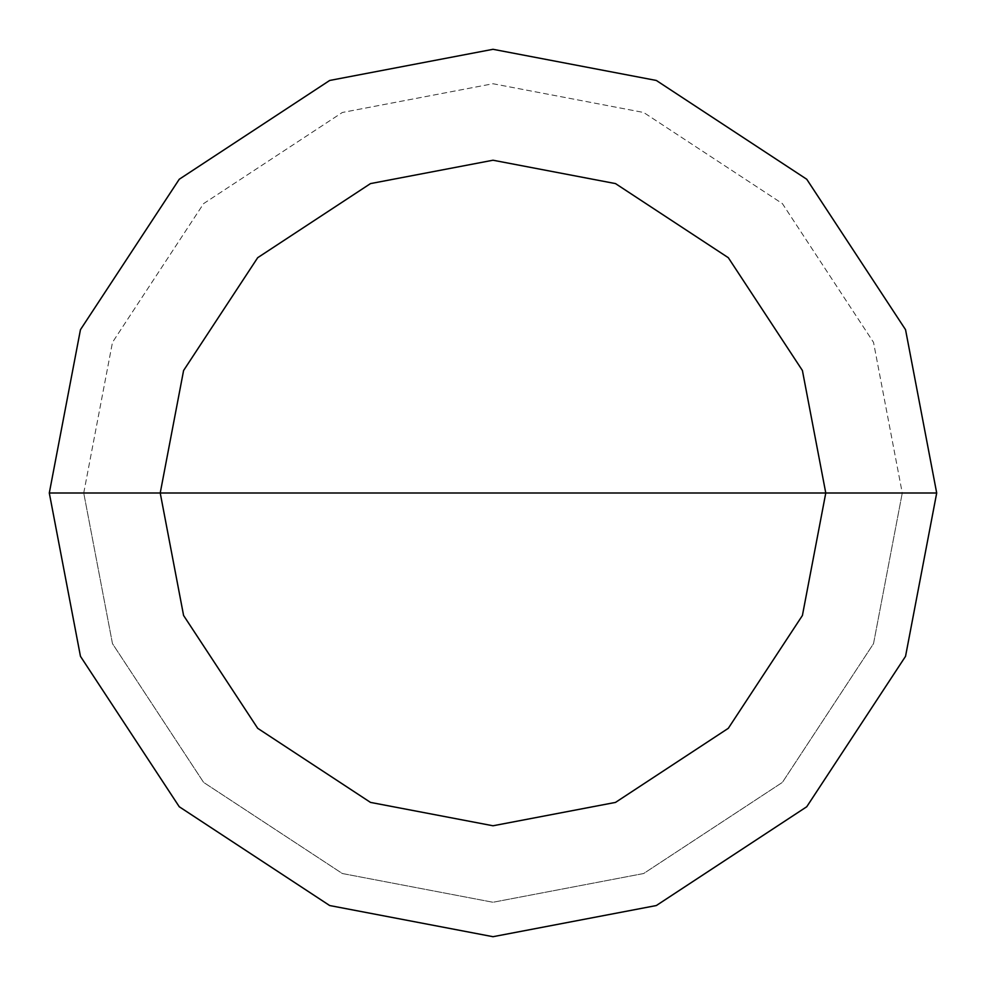 <?xml version="1.0" encoding="UTF-8"?>
<svg xmlns="http://www.w3.org/2000/svg" width="986" height="986" viewBox="0 0 986 986"><rect width="100%" height="100%" fill="white"/><g stroke="black" fill="none" stroke-linecap="round" stroke-linejoin="round"><path stroke-width="0.74" stroke-dasharray="4.93 3.7" d="M902.264 493L83.736 493L112.478 643.648L203.609 782.391L342.352 873.522L493 902.264L643.648 873.522L782.391 782.391L873.522 643.648L902.264 493L873.522 643.648L782.391 782.391L643.648 873.522L493 902.264L342.352 873.522L203.609 782.391L112.478 643.648L83.736 493L49.3 493L80.458 656.319L179.255 806.745L329.681 905.542L493 936.7L656.319 905.542L806.745 806.745L905.542 656.319L936.7 493L902.264 493L873.522 342.352L782.391 203.609L643.648 112.478L493 83.736L342.352 112.478L203.609 203.609L112.478 342.352L83.736 493L936.7 493L905.542 656.319L806.745 806.745L656.319 905.542L493 936.7L329.681 905.542L179.255 806.745L80.458 656.319L49.3 493L80.458 656.319L179.255 806.745L329.681 905.542L493 936.7L656.319 905.542L806.745 806.745L905.542 656.319L936.7 493L905.542 656.319L806.745 806.745L656.319 905.542L493 936.7L329.681 905.542L179.255 806.745L80.458 656.319L49.3 493L83.736 493L112.478 342.352L203.609 203.609L342.352 112.478L493 83.736L643.648 112.478L782.391 203.609L873.522 342.352L902.264 493M936.7 493L905.542 329.681L806.745 179.255L656.319 80.458L493 49.3L329.681 80.458L179.255 179.255L80.458 329.681L49.3 493L80.458 329.681L179.255 179.255L329.681 80.458L493 49.3L656.319 80.458L806.745 179.255L905.542 329.681L936.7 493L905.542 329.681L806.745 179.255L656.319 80.458L493 49.3L329.681 80.458L179.255 179.255L80.458 329.681L49.3 493L80.458 329.681L179.255 179.255L329.681 80.458L493 49.3L656.319 80.458L806.745 179.255L905.542 329.681L936.7 493"/><path stroke-width="1.48" d="M160.225 493L183.593 370.502L257.691 257.691L370.502 183.593L493 160.225L615.498 183.593L728.309 257.691L802.407 370.502L825.775 493L160.225 493L183.593 615.498L257.691 728.309L370.502 802.407L493 825.775L615.498 802.407L728.309 728.309L802.407 615.498L825.775 493L936.7 493L905.542 656.319L806.745 806.745L656.319 905.542L493 936.7L329.681 905.542L179.255 806.745L80.458 656.319L49.3 493L80.458 656.319L179.255 806.745L329.681 905.542L493 936.7L656.319 905.542L806.745 806.745L905.542 656.319L936.7 493L905.542 329.681L806.745 179.255L656.319 80.458L493 49.3L329.681 80.458L179.255 179.255L80.458 329.681L49.3 493L825.775 493L802.407 615.498L728.309 728.309L615.498 802.407L493 825.775L370.502 802.407L257.691 728.309L183.593 615.498L160.225 493L49.3 493L80.458 329.681L179.255 179.255L329.681 80.458L493 49.3L656.319 80.458L806.745 179.255L905.542 329.681L936.7 493L825.775 493L802.407 370.502L728.309 257.691L615.498 183.593L493 160.225L370.502 183.593L257.691 257.691L183.593 370.502L160.225 493"/></g></svg>
